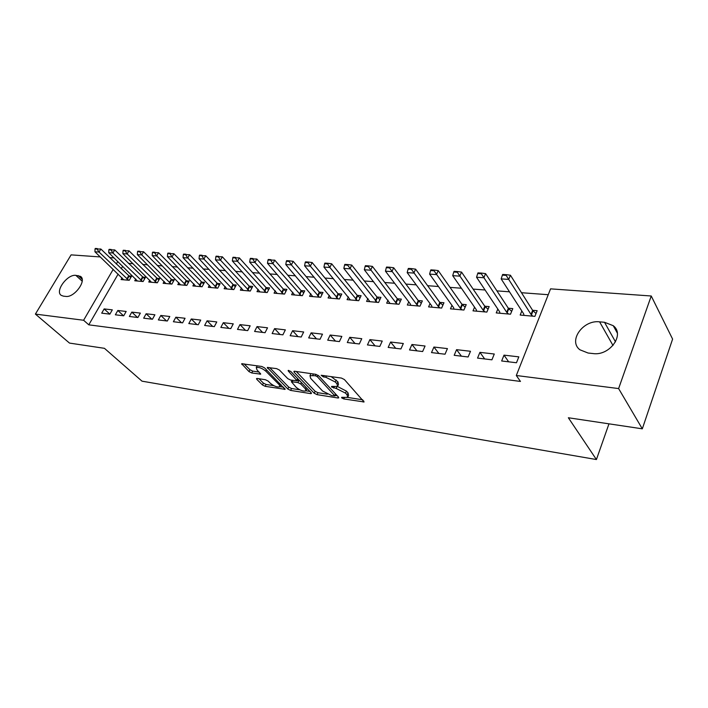 <?xml version="1.0" encoding="UTF-8"?>
<svg xmlns="http://www.w3.org/2000/svg" width="708" height="708" viewBox="0 0 708 708"><rect width="100%" height="100%" fill="white"/><g stroke="black" fill="none" stroke-linecap="round" stroke-linejoin="round"><path stroke-width="1.06" d="M341.743 397.914L343.752 398.923L364.107 401.949L344.424 379.568L341.433 378.063L321.166 375.267L323.361 376.904L325.875 377.276L335.318 382.028L336.973 383.833L337.548 386.488L332.149 386.4L331.53 386.462L331.654 387.037L336.185 388.444L345.504 393.126L347.124 394.896L347.655 397.436L342.256 397.312L341.619 397.365L341.743 397.914M257.278 378.47L256.544 378.541L256.8 379.346L262.464 384.975L265.181 386.329L285.165 389.338L264.588 367.886L261.756 366.461L241.649 363.726L248.995 371.594L251.756 372.974L260.694 374.143L256.969 369.824L256.278 367.576C258.907 366.983 262.084 368.178 265.801 371.142L279.209 384.727L279.837 386.842C277.226 387.409 274.084 386.241 270.421 383.347L268.208 381.125L265.456 379.745L257.278 378.47M118.139 274.076L88.792 324.83L520.46 381.435L516.309 375.506L550.558 288.855L651.236 295.997L618.615 388.568L516.309 375.506M88.792 324.83L83.606 320.255L35.4 314.095L71.101 254.871L100.297 256.942M651.236 295.997L672.6 339.097L642.315 428.827L568.356 417.755L596.419 459.545L142.007 381.169L104.439 348.318L69.508 343.088L35.4 314.095M642.315 428.827L618.615 388.568M314.21 393.232L317.034 394.639L337.787 397.967L338.681 397.887L338.504 397.108L318.689 375.798L315.75 374.32L294.749 371.266L293.926 371.355L294.139 372.213L314.21 393.232L315.131 391.294L317.945 392.701L327.273 394.188M310.564 393.604L290.607 390.409L287.837 389.019L267.27 367.461L276.598 368.62L279.456 370.063L287.775 378.638L290.607 380.063L297.165 380.851L288.315 371.054L288.156 370.452L290.749 371.408L311.193 392.745L311.396 393.533L310.564 393.604L311.042 392.595M596.419 459.545L608.969 423.835M117.82 310.493L115.36 314.803L123.714 315.803L126.174 311.458L117.82 310.493L123.537 315.777M135.759 279.005L134.75 280.775L143.122 281.519L145.503 277.306L142.379 277.04M146.14 313.768L143.671 318.184L152.441 319.237L154.902 314.786L146.14 313.768L151.822 319.158M164.167 281.421L163.114 283.297L171.894 284.085L174.292 279.757L171.062 279.483M175.858 317.211L173.389 321.742L182.602 322.839L185.071 318.273L175.858 317.211L181.513 322.706M193.965 283.952L192.877 285.944L202.09 286.767L204.488 282.333L201.161 282.049M207.099 320.821L204.63 325.476L214.312 326.627L216.781 321.936L207.099 320.821L212.701 326.441M225.268 286.59L224.135 288.722L233.817 289.59L236.215 285.032L232.773 284.74M239.968 324.618L237.499 329.406L247.694 330.618L250.163 325.795L239.968 324.618L245.508 330.362M258.172 289.36L256.995 291.652L267.19 292.554L269.58 287.882L266.022 287.572M274.598 328.618L272.129 333.539L282.89 334.831L285.351 329.866L274.598 328.618L280.058 334.495M292.829 292.271L291.599 294.723L302.334 295.679L304.723 290.873L301.042 290.563M311.139 332.849L308.679 337.911L320.034 339.274L322.494 334.158L311.139 332.849L316.503 338.849M329.37 295.316L328.078 297.971L339.415 298.98L341.787 294.032L337.964 293.705M349.743 337.309L347.301 342.53L359.319 343.964L361.761 338.698L349.743 337.309L355 343.451M367.948 298.511L366.594 301.396L378.576 302.458L380.939 297.369L376.975 297.033M390.604 342.035L388.179 347.416L400.914 348.938L403.33 343.504L390.604 342.035L395.719 348.318M408.755 301.856L407.33 305.015L420.003 306.139L422.349 300.9L418.224 300.546M433.924 347.044L431.517 352.593L445.031 354.212L447.429 348.601L433.924 347.044L438.871 353.478M451.969 305.378L450.465 308.847L463.908 310.042L466.227 304.635L461.935 304.272M479.918 352.363L477.546 358.098L491.918 359.814L494.281 354.018L479.918 352.363L484.679 358.956M497.83 309.06L496.237 312.918L510.512 314.193L512.787 308.608L508.317 308.219M122.661 266.261L121.21 268.757M548.24 294.705L521.486 292.714M509.486 291.811L496.928 290.873M485.077 289.988L473.121 289.103M461.412 288.227L450.04 287.377M438.473 286.51L427.641 285.705M416.216 284.855L405.905 284.085M394.613 283.235L384.798 282.51M373.638 281.678L364.293 280.979M353.257 280.156L344.371 279.492M333.459 278.678L324.999 278.04M314.21 277.235L306.148 276.633M295.484 275.837L287.82 275.27M277.262 274.483L269.969 273.934M259.535 273.155L252.597 272.642M242.269 271.872L235.667 271.376M225.454 270.615L219.179 270.146M209.072 269.394L203.099 268.943M193.107 268.199L187.425 267.774M177.531 267.04L172.141 266.633M162.353 265.907L157.229 265.518M147.538 264.801L142.671 264.438M133.077 263.721L128.458 263.376M521.823 310.971L520.176 315.051L534.903 316.361L537.16 310.679L532.593 310.29M504.007 355.142L501.653 360.983L516.477 362.753L518.822 356.859L504.007 355.142L508.654 361.815M474.555 307.201L473.006 310.856L486.856 312.086L489.157 306.591L484.776 306.219M456.571 349.663L454.182 355.31L468.112 356.974L470.493 351.274L456.571 349.663L461.43 356.177M430.048 303.599L428.579 306.9L441.633 308.069L443.96 302.741L439.756 302.378M411.941 344.504L409.525 349.964L422.641 351.54L425.057 346.017L411.941 344.504L416.985 350.858M388.064 300.165L386.674 303.174L398.993 304.272L401.348 299.103L397.303 298.758M369.886 339.636L367.443 344.938L379.807 346.416L382.249 341.07L369.886 339.636L375.072 345.849M348.398 296.891L347.07 299.661L358.726 300.696L361.089 295.679L357.204 295.342M330.176 335.043L327.716 340.185L339.397 341.583L341.849 336.397L330.176 335.043L335.486 341.114M310.856 293.776L309.591 296.325L320.627 297.307L323.007 292.431L319.255 292.112M292.616 330.707L290.156 335.698L301.21 337.017L303.67 331.981L292.616 330.707L298.033 336.636M275.279 290.802L274.067 293.165L284.527 294.094L286.926 289.36L283.297 289.05M257.057 326.592L254.579 331.441L265.058 332.698L267.527 327.804L257.057 326.592L262.553 332.397M241.508 287.961L240.357 290.165L250.287 291.05L252.685 286.439L249.181 286.138M223.321 322.698L220.852 327.415L230.781 328.601L233.259 323.839L223.321 322.698L228.888 328.37M209.418 285.253L208.311 287.315L217.754 288.156L220.153 283.669L216.772 283.377M191.284 318.989L188.815 323.583L198.258 324.715L200.727 320.078L191.284 318.989L196.912 324.547M178.885 282.669L177.814 284.607L186.806 285.404L189.204 281.032L185.93 280.749M160.813 315.467L158.353 319.936L167.336 321.016L169.796 316.503L160.813 315.467L166.486 320.91M149.795 280.2L148.768 282.023L157.335 282.784L159.725 278.518L156.556 278.244M131.803 312.113L129.352 316.476L137.901 317.494L140.361 313.104L131.803 312.113L137.511 317.45M122.05 277.837L121.059 279.563L129.237 280.288L131.617 276.12L128.537 275.863M109.864 314.14L112.315 309.856L104.156 308.918L109.864 314.131L101.704 313.166L104.156 308.918M63.463 296.156L61.286 295.386C54.613 291.422 67.322 274.04 75.853 275.359L80.473 276.368C87.19 280.271 74.296 297.918 65.747 296.404L63.463 296.156M117.767 261.5L116.316 264.013M113.209 269.35L83.606 320.255M109.705 257.606L114.085 257.916M604.508 322.282L613.243 325.689C625.217 334.539 609.65 356.159 593.012 353.558L588.074 353.026L579.914 349.787C567.94 340.92 583.065 319.653 599.605 321.848L604.508 322.282L615.509 341.867M310.546 374.488L309.989 375.647L310.644 378.346L322.609 391.046L331.742 395.63L334.946 395.984L317.396 376.762L315.343 375.727L309.989 375.647M348.053 396.577L348.575 395.436L348.044 392.887L347.124 394.896M337.512 386.506L346.424 391.126L348.044 392.887M337.955 385.612L338.477 384.479L337.92 381.816L336.973 383.833M331.079 376.55L337.92 381.816M347.672 397.427L362.735 399.816M296.289 371.488L315.131 391.294M335.194 395.445L337.265 395.772M309.936 391.435L306.042 390.816M299.873 389.834L291.519 388.506L290.607 390.409M269.677 367.62L288.758 387.126L291.519 388.506M296.227 387.365C299.944 390.329 303.174 391.515 305.927 390.922L305.36 388.798L300.741 383.993L297.909 382.568L291.369 381.762L296.227 387.365M306.219 390.294L307.139 388.515M299.856 380.913L298.847 380.621L297.909 382.568M297.378 380.4L298.847 380.621M280.12 386.276L281.023 384.577M257.11 365.788L256.942 366.248M244.101 363.894L249.942 369.718L252.694 371.098L259.208 372.072M258.995 378.736L263.385 383.116L266.093 384.471L273.899 385.71M280.005 386.683L283.66 387.258M536.018 313.555L532.637 310.361L510.433 275.226L508.707 279.403L501.167 278.899L523.646 313.786L523.991 315.387M506.45 274.686L502.68 274.447L502.388 275.138L506.158 275.385L506.45 274.686L510.433 275.226M532.805 316.175L531.009 314.44L506.158 275.385M501.167 278.899L502.388 275.138M511.663 311.361L508.362 308.29L485.6 273.633L483.856 277.74L476.555 277.253L499.574 311.67L499.972 313.255M481.635 273.102L477.989 272.872L477.696 273.554L481.343 273.784L481.635 273.102L485.6 273.633M508.521 314.016L506.716 312.299L481.343 273.784M476.555 277.253L477.696 273.554M488.051 309.237L484.821 306.281L461.545 272.102L459.784 276.138L452.713 275.669L476.236 309.617L476.67 311.184M457.607 271.571L454.067 271.341L453.766 272.014L457.306 272.244L457.607 271.571L461.545 272.102M484.971 311.918L483.166 310.228L457.306 272.244M452.713 275.669L453.766 272.014M465.129 307.184L461.979 304.334L438.225 270.606L436.464 274.58L429.606 274.12L453.58 307.626L454.067 309.175M434.314 270.084L430.88 269.863L430.579 270.527L434.013 270.748L434.314 270.084L438.225 270.606M462.112 309.883L460.306 308.219L434.013 270.748M429.606 274.12L430.579 270.527M442.889 305.201L439.801 302.44L415.623 269.164L413.844 273.076L407.189 272.624L431.597 305.697L432.119 307.219M411.729 268.642L408.401 268.429L408.1 269.084L411.428 269.297L411.729 268.642L415.623 269.164M439.934 307.918L438.128 306.272L411.428 269.297M407.189 272.624L408.1 269.084M421.287 303.272L418.269 300.608L393.692 267.757L391.905 271.606L385.453 271.173L410.242 303.821L410.799 305.325M389.816 267.243L386.586 267.04L386.285 267.677L389.515 267.889L389.816 267.243L393.692 267.757M418.393 305.998L416.578 304.378L389.515 267.889M385.453 271.173L386.285 267.677M400.303 301.396L397.347 298.82L372.408 266.394L370.611 270.19L364.346 269.766L390.09 303.484M368.558 265.889L365.416 265.686L365.116 266.323L368.257 266.518L368.558 265.889L372.408 266.394M397.462 304.139L395.657 302.537L368.257 266.518M364.346 269.766L365.116 266.323M379.913 299.581L377.019 297.086L351.743 265.075L349.938 268.81L343.849 268.403L369.948 301.688M347.911 264.571L344.867 264.376L344.566 264.996L347.61 265.19L347.911 264.571L351.743 265.075M377.125 302.325L347.61 265.19M343.849 268.403L344.566 264.996M360.08 297.82L357.248 295.404L331.663 263.792L329.857 267.465L323.945 267.075L350.371 299.953M327.857 263.296L324.901 263.102L324.6 263.712L327.556 263.907L327.857 263.296L331.663 263.792M357.345 300.573L329.857 267.465L327.556 263.907M323.945 267.075L324.6 263.712M340.796 296.103L338.017 293.767L312.157 262.544L310.343 266.164L304.599 265.783L331.317 298.254M308.369 262.049L305.502 261.863L305.192 262.464L308.069 262.65L308.369 262.049L312.157 262.544M338.105 298.856L310.343 266.164L308.069 262.65M304.599 265.783L305.192 262.464M322.025 294.44L319.308 292.165L293.192 261.323L291.369 264.898L285.784 264.526L312.786 296.608M289.43 260.845L286.634 260.659L286.333 261.261L289.13 261.438L289.43 260.845L293.192 261.323M319.388 297.192L291.369 264.898L289.13 261.438M285.784 264.526L286.333 261.261M303.759 292.82L301.086 290.616L274.739 260.146L272.925 263.668L267.491 263.305L294.732 295.006M271.005 259.668L268.288 259.491L267.987 260.075L274.739 260.146M301.166 295.572L272.925 263.668L270.704 260.252M267.491 263.305L267.987 260.075M285.97 291.245L283.35 289.103L256.792 258.995L254.977 262.473L249.685 262.119L277.155 293.439M253.083 258.526L250.437 258.349L250.136 258.933L256.792 258.995M283.421 293.997L254.977 262.473L252.783 259.101M249.685 262.119L250.136 258.933M268.642 289.714L266.075 287.634L239.322 257.88L237.507 261.305L232.357 260.96L260.04 291.917M235.64 257.411L233.065 257.243L232.755 257.818L239.322 257.88M266.137 292.457L237.507 261.305L235.339 257.978M232.357 260.96L232.755 257.818M251.756 288.227L249.234 286.191L222.321 256.792L220.498 260.172L215.48 259.836L243.348 290.43M218.657 256.323L216.144 256.163L215.843 256.73L222.321 256.792M249.296 290.961L220.498 260.172L218.347 256.889M215.48 259.836L215.843 256.73M235.295 286.775L205.754 255.73L203.931 259.066L199.045 258.739L227.082 288.988M202.116 255.269L199.674 255.11L199.364 255.668L205.754 255.73M232.879 289.501L203.931 259.066L201.807 255.827M199.045 258.739L199.364 255.668M219.25 285.359L189.611 254.703L187.797 257.986L183.036 257.668L211.214 287.581M186 254.243L183.62 254.092L183.31 254.641L189.611 254.703M216.869 288.076L187.797 257.986L185.691 254.791M183.036 257.668L183.31 254.641M203.603 283.979L173.876 253.694L172.062 256.942L167.424 256.632L195.735 286.2M170.292 253.243L167.964 253.092L167.663 253.632L173.876 253.694M201.258 286.696L172.062 256.942L169.991 253.783M167.424 256.632L167.663 253.632M188.328 282.634L158.539 252.712L156.725 255.915L152.202 255.615L180.637 284.855M154.972 252.26L152.716 252.119L152.406 252.65L158.539 252.712M186.027 285.333L156.725 255.915L154.671 252.8M152.202 255.615L152.406 252.65M173.425 281.324L143.582 251.756L141.768 254.915L137.361 254.623L165.902 283.545M140.042 251.313L137.83 251.172L137.529 251.694L143.582 251.756M171.159 284.014L141.768 254.915L139.742 251.836M137.361 254.623L137.529 251.694M158.875 280.041L128.989 250.818L127.183 253.942L122.873 253.659L151.503 282.271M125.475 250.384L123.316 250.243L123.015 250.765L128.989 250.818M156.636 282.722L127.183 253.942L125.174 250.898M122.873 253.659L123.015 250.765M144.662 278.793L114.749 249.915L112.944 252.995L108.74 252.712L137.449 281.014M111.253 249.473L109.156 249.34L108.846 249.853L114.749 249.915M142.467 281.465L112.944 252.995L110.952 249.986M108.74 252.712L108.846 249.853M130.785 277.571L100.846 249.021L99.049 252.066L94.943 251.791L123.723 279.793M97.377 248.588L95.323 248.455L95.022 248.968L100.846 249.021M128.617 280.235L99.049 252.066L97.076 249.092M94.943 251.791L95.022 248.968M344.345 397.639L343.752 398.923M324.016 375.523L323.361 376.904M334.309 386.727L333.689 388.064M346.424 391.126L345.504 393.126M336.973 386.754L336.185 388.444M336.256 380.001L335.318 382.028M326.521 375.895L325.875 377.276M363.682 400.87L363.151 402.038M294.608 371.249L294.139 372.213M338.291 396.878L337.787 397.967M317.945 392.701L317.034 394.639M335.53 393.905L334.813 395.436M318.096 375.302L317.396 376.762M315.998 374.364L315.343 375.727M313.396 373.983L312.741 375.346M288.758 387.126L287.837 389.019M267.987 367.372L267.518 368.31M297.634 378.594L296.944 380.028M288.643 370.381L288.315 371.054M306.042 387.373L305.36 388.798M301.431 382.559L300.741 383.993M292.793 380.4L292.174 381.683M279.864 383.4L279.209 384.727M266.474 369.797L265.801 371.142M260.411 373.293L259.951 374.222M252.694 371.098L251.756 372.974M249.942 369.718L248.995 371.594M242.393 363.647L241.924 364.567M284.846 388.462L284.386 389.409M266.093 384.471L265.181 386.329M263.385 383.116L262.464 384.975M257.243 378.461L256.8 379.346M599.605 321.848L612.995 345.486M75.853 275.359L82.181 281.182M78.137 275.562L82.146 279.262M532.637 310.361L531.009 314.44M533.044 310.83L531.425 314.91M508.362 308.29L506.716 312.299M508.778 308.759L507.132 312.768M484.821 306.281L483.166 310.228M485.237 306.741L483.582 310.697M461.979 304.334L460.306 308.219M462.395 304.794L460.731 308.679M439.801 302.44L438.128 306.272M440.226 302.891L438.553 306.723M418.269 300.608L416.578 304.378M418.694 301.05L417.012 304.821M397.347 298.82L395.657 302.537M397.781 299.263L396.082 302.98M377.019 297.086L375.311 300.75M377.452 297.528L375.744 301.183M357.248 295.404L355.54 299.006M357.682 295.829L355.974 299.44M338.017 293.767L336.3 297.316M338.451 294.192L336.734 297.741M319.308 292.165L317.582 295.67M319.742 292.59L318.025 296.094M301.086 290.616L299.369 294.068M301.528 291.032L299.803 294.484M283.35 289.103L281.625 292.51M283.784 289.51L282.067 292.917M266.075 287.634L264.349 290.988M266.509 288.032L264.783 291.395M249.234 286.191L247.508 289.51M249.676 286.598L247.95 289.908M232.826 284.793L231.091 288.067M233.259 285.191L231.534 288.466M216.816 283.43L215.09 286.66M217.259 283.82L215.533 287.05M201.214 282.103L199.479 285.289M201.647 282.483L199.922 285.678M185.983 280.802L184.257 283.952M186.416 281.182L184.691 284.333M171.115 279.536L169.389 282.642M171.557 279.917L169.832 283.023M156.601 278.297L154.884 281.368M157.043 278.669L155.317 281.74M142.432 277.094L140.715 280.12M142.866 277.456L141.149 280.492M128.591 275.908L126.874 278.908M129.024 276.279L127.307 279.271M335.778 394.179L335.026 395.807M298.041 379.019L297.28 380.612M292.085 380.284L291.369 381.762M257.172 365.797L256.278 367.576M613.243 325.689L617.305 333.026M80.473 276.368L81.181 277.023"/></g></svg>
